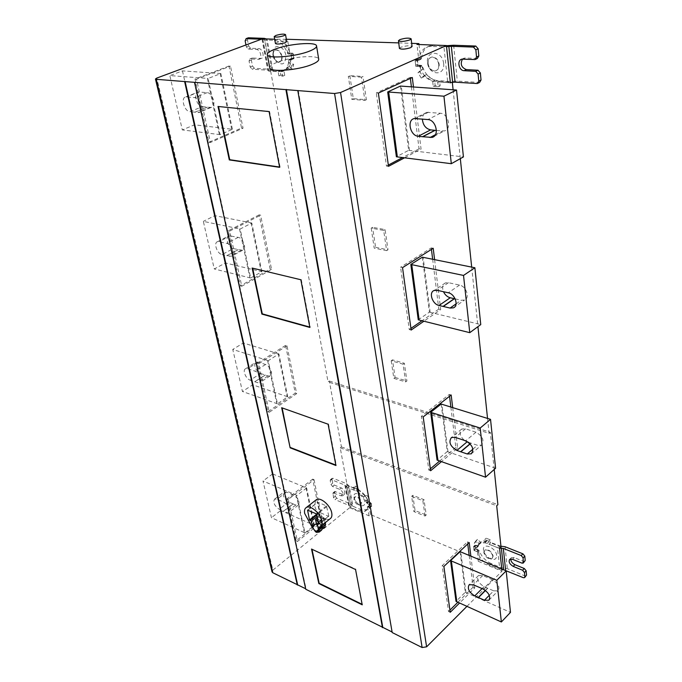 <?xml version="1.0" encoding="UTF-8"?>
<svg xmlns="http://www.w3.org/2000/svg" width="682" height="682" viewBox="0 0 682 682"><rect width="100%" height="100%" fill="white"/><g stroke="black" fill="none" stroke-linecap="round" stroke-linejoin="round"><path stroke-width="0.51" stroke-dasharray="3.41 2.56" d="M293.004 503.862L295.758 505.055L298.239 505.166C300.046 501.943 298.503 498.585 293.61 495.072L286.491 492.046L284.113 491.935C282.297 495.123 283.814 498.474 288.665 501.986L293.004 503.862L283.533 511.168L279.185 509.249C274.326 505.686 272.791 502.319 274.573 499.139L276.943 499.267L284.062 502.37C288.972 505.925 290.532 509.309 288.75 512.523L286.278 512.387L283.533 511.168M304.3 532.591L271.436 517.689L262.996 480.989L296.968 495.396L304.948 532.872L304.3 532.591L296.303 495.132M304.948 532.872L314.368 525.302L306.644 487.98L272.63 473.922L280.813 510.477L271.436 517.689M272.63 473.922L262.996 480.989M306.005 487.775L313.746 525.089L280.813 510.477M313.746 525.089L314.368 525.302M314.052 479.668L322.467 521.338L297.48 541.465L288.29 499.352L314.052 479.668L312.706 479.122L321.145 520.758L296.159 540.852L286.943 498.772L312.706 479.122M306.644 487.98L296.968 495.396M288.29 499.352L286.943 498.772M322.467 521.338L321.145 520.758M297.48 541.465L296.159 540.852M262.579 38.78L268.572 71.064L270.49 70.297L328.051 381.911L329.312 381.042L341.426 446.898L340.224 447.801L347.206 485.601L345.74 486.769L349.627 507.715L272.826 570.143L156.775 78.08M259.143 214.881L228.265 230.755L240.328 285.869L270.132 269.083L259.143 214.881L260.609 215.162L271.572 269.424L241.769 286.244L229.723 231.062L260.609 215.162M285.596 345.365L257.285 363.318L267.898 411.766L295.28 393.156L285.596 345.365L287.003 345.791L296.67 393.625L269.279 412.269L258.691 363.77L287.003 345.791M228.973 66.035L195.043 79.035L208.888 142.282L241.539 128.02L228.973 66.035L230.499 66.128L243.039 128.199L210.388 142.487L196.561 79.155L230.499 66.128M418.995 44.526L420.743 59.368L416.992 59.232L417.734 65.472L421.791 66.018L422.942 69.283L419.907 71.789L423.155 77.168L426.199 74.679L434.596 80.519L435.159 85.54L440.146 85.872L439.617 81.115L452.319 82.343M453.104 89.785L460.316 158.65M471.688 267.114L477.929 326.661M487.545 418.433L489.113 433.377L328.051 381.911M398.731 42.889L411.681 43.358M270.49 70.297L280.097 70.911L280.856 75.114L284.735 75.378L283.934 70.911L289.253 66.504L292.382 69.095L293.686 64.5L290.549 61.909L290.66 59.044L293.874 58.916L292.893 53.256L289.833 53.068L287.352 38.874M371.196 228.12L374.213 248.154L386.617 250.644L383.693 230.431L371.196 228.12L372.594 227.311L375.594 247.327L374.213 248.154M391.187 360.769L393.838 378.365L405.637 381.903L403.071 364.179L391.187 360.769L392.474 359.857L395.108 377.436L393.838 378.365M361.486 77.16L348.323 76.307L351.793 99.325L364.853 100.416L361.486 77.16L363.012 76.495L349.857 75.642L348.323 76.307M452.277 81.925L451.134 82.471M494.211 469.463L490.341 432.328L489.113 433.377M466.94 606.358L501.995 571.184L501.773 569.01M434.605 259.68L440.7 309.56L423.889 321.231M470.878 556.188L474.757 587.927L459.566 603.016M452.703 407.666L457.648 448.048L441.459 461.646M413.471 87.015L421.067 149.068L404.554 157.823M298.256 90.382L392.201 632.546M286.355 39.258L274.675 39.224M269.748 67.782C269.595 66.171 271.965 64.372 276.875 62.403C290.643 56.666 318.682 54.466 318.716 59.24M399.43 48.422L400.828 47.271C406.284 45.609 410.027 45.362 412.056 46.521M275.451 43.554L277.097 42.395C281.93 40.98 285.144 40.698 286.755 41.559M349.627 507.715L369.073 515.822L370.522 514.612L479.634 559.896L478.218 561.277L501.995 571.184M272.033 571.848L272.826 570.143M305.664 588.754L305.775 589.257M330.011 518.832C325.817 521.611 315.962 513.06 314.709 505.643L315.578 500.29M194.975 82.164L306.107 588.975M252.152 268.052L300.847 279.748M309.858 327.454L310.259 327.198L309.781 327.07M301.265 279.501L310.259 327.198M355.552 569.53L362.219 604.823M362.551 604.516L362.116 604.303M311.538 549.078L355.902 569.231M311.989 549.291L311.887 548.797M281.675 407.742L328.119 424.213M282.143 407.913L282.058 407.486M335.919 465.508L335.834 465.047M328.502 423.94L336.286 465.226M269.1 111.584L269.569 111.379L280.08 167.116L279.629 167.329M218.01 106.469L269.569 111.379M280.08 167.116L279.569 167.039M324.854 527.007L322.705 527.109L321.904 526.487L318.11 521.167L316.815 518.064L320.114 520.656L323.242 518.149L326.064 519.369L322.936 521.892L325.749 521.969L325.271 522.659M317.701 526.282L321.631 528.175L322.202 526.172L321.495 522.685L318.264 521.27M318.537 522.582L323.924 518.252L324.18 519.531L318.315 516.973L318.059 515.703L317.258 516.342M321.495 522.685L322.04 521.253L324.18 519.531M318.528 522.54L320.361 524.586L320.114 525.464L317.786 523.188M317.522 517.612L318.315 516.973M318.059 515.703L323.924 518.252M328.494 516.257L318.826 524.023L328.494 516.257L319.918 512.566L316.968 514.919M328.792 516.001L326.439 505.891L317.838 502.25L319.918 512.566M320.387 521.398L322.688 523.392L322.936 522.514L320.642 520.519L320.387 521.398M320.114 520.656L320.421 520.213L322.936 521.892M326.064 519.369L323.558 517.706L323.242 518.149M316.278 532.31L322.705 527.109M478.218 561.277L477.562 552.48C479.847 558.294 483.836 562.556 489.548 565.267L499.787 569.521L497.451 547.629L487.101 543.486C483.751 542.207 481.066 542.258 479.054 543.648L476.82 547.697L477.212 545.95L474.246 543.145L476.036 540.732L479.011 543.554L485.055 542.753L484.689 539.564L488.824 541.21L489.164 544.236L490.597 542.855L490.264 539.829L486.13 538.192L486.488 541.38L480.443 542.181L477.468 539.368L475.686 541.781L478.645 544.586L478.252 546.333L476.82 547.697M499.591 548.413L489.164 544.236M500.938 546.231L488.824 541.832L487.101 543.486M497.451 547.629L499.846 548.166M504.296 570.058L499.787 569.521M489.548 565.267L491.245 563.588L501.475 567.825L507.306 568.643L524.978 575.949L523.299 577.68M526.257 575.915L524.978 575.949M524.901 561.363L523.623 561.405L514.202 557.603L511.415 557.68L510.741 559.001M491.245 563.588C485.541 560.894 481.552 556.648 479.267 550.834L475.61 547.996L475.337 545.711L476.053 545.327L478.508 546.077L480.776 542.002C482.788 540.613 485.473 540.553 488.824 541.832M496.641 555.463C496.07 547.535 482.234 542.002 483.512 550.118L483.819 551.542C484.962 554.628 487.042 557.006 490.085 558.677C494.382 560.391 496.573 559.317 496.641 555.463M476.948 547.356L478.67 545.719M478.252 546.333L476.573 547.799L473.777 546.973L473.896 549.632L474.783 550.664L476.496 549.027M340.224 447.801L496.701 505.771M370.522 514.612L368.945 505.601L371.554 506.641L370.923 502.992L368.084 501.662L367.223 499.565L369.277 498.917L366.899 495.081L364.853 495.746L358.954 490.443L358.425 487.477L355.049 486.13L355.552 488.934L347.206 485.601M478.005 546.427L474.97 545.199L475.431 549.053L478.508 550.34L479.634 559.896M501.023 547.015L490.597 542.855M425.074 516.044L422.849 500.682L411.613 496.326L413.906 511.594L425.074 516.044L426.233 515.021L424.025 499.676L412.789 495.328L415.074 510.588L426.233 515.021M341.426 446.898L497.877 504.68M329.312 381.042L490.341 432.328M345.74 486.769L354.086 490.111L355.552 488.934M354.086 490.111L353.574 487.306L355.049 486.13M353.574 487.306L356.95 488.653L358.425 487.477M356.95 488.653L357.487 491.628L358.954 490.443M357.487 491.628L363.387 496.931L364.853 495.746M363.387 496.931L366.899 495.081M365.433 496.274L367.82 500.111L369.277 498.917M367.82 500.111L365.765 500.759L367.223 499.565M365.765 500.759L366.626 502.864L368.084 501.662M366.626 502.864L366.396 502.395C364.103 496.931 360.556 493.086 355.782 490.861L347.453 487.519L351.187 507.706L359.448 511.142L365.202 511.227L367.487 506.803L369.073 515.822M367.248 507.238L368.996 505.78L366.942 509.786L361.179 509.718L352.926 506.291L349.218 486.121L346.644 483.7L332.969 478.261L331.213 479.625L344.879 485.09L347.453 487.519M351.187 507.706L348.621 505.226L335.058 499.599L336.797 498.218L350.36 503.819L352.926 506.291M355.782 490.861L357.547 489.446L349.218 486.121M331.213 479.625L330.472 479.617L330.199 480.554L330.966 484.501L332.526 486.454L339.662 489.344C342.85 491.534 343.839 493.691 342.603 495.814L340.881 495.788L333.021 492.856L333.507 497.655L335.058 499.599M336.797 498.218L335.246 496.274L334.76 491.483L342.628 494.399L344.35 494.424C345.586 492.302 344.606 490.145 341.409 487.954L334.282 485.081L332.714 483.129L331.955 479.19L332.236 478.252L332.969 478.261M368.996 505.78L367.811 506.845L369.832 507.502L369.601 504.944L366.89 503.154L369.465 504.203L370.096 507.843L371.554 506.641M357.547 489.446C362.321 491.662 365.859 495.499 368.152 500.955L371.349 503.504L371.579 506.061L369.559 505.405M354.026 497.459C354.896 500.869 356.891 503.461 360.019 505.234C363.446 506.521 365.032 505.379 364.768 501.833C363.762 494.774 352.952 489.966 353.949 496.948L354.026 497.459M368.988 505.592L367.811 506.845M368.945 505.601L367.487 506.803M367.53 506.794L370.096 507.843M366.405 502.412L368.152 500.972M368.348 501.952L366.89 503.154M370.923 502.992L369.465 504.203M361.622 502.336L360.872 504.825L358.365 504.68L354.231 499.318L354.99 496.803C357.888 496.385 360.096 498.235 361.622 502.336M353.941 499.556L354.7 497.042C357.59 496.624 359.798 498.474 361.332 502.574L360.573 505.064C357.683 505.49 355.475 503.648 353.941 499.556M477.085 551.712L478.508 550.34M478.457 550.289L477.025 551.661L474.783 550.664M477.553 552.463L479.267 550.826M476.573 547.799L473.538 546.563L473.999 550.417L477.025 551.661M474.97 545.199L473.538 546.563M475.431 549.053L473.999 550.417M478.645 544.586L477.212 545.95M475.686 541.781L474.246 543.145M477.468 539.368L476.036 540.732M480.443 542.181L479.011 543.554M486.488 541.38L485.055 542.753M486.13 538.192L484.689 539.564M490.264 539.829L488.824 541.21M422.849 500.682L424.025 499.676M413.906 511.594L415.074 510.588M411.613 496.326L412.789 495.328M484.118 552.326L484.945 549.939C488.644 549.155 491.39 551.175 493.154 556.009L492.344 558.37L488.653 558.226L484.331 553.307L484.118 552.326M492.864 556.29L492.054 558.652C488.346 559.453 485.61 557.433 483.828 552.599L484.655 550.212C488.363 549.428 491.1 551.457 492.864 556.29M289.833 53.068L287.889 53.835L287.327 52.923C284.309 45.268 280.012 41.073 274.428 40.349L264.761 39.982L270.507 71.081L281.862 71.601C286.176 70.51 288.435 66.785 288.648 60.425L288.614 62.684L291.76 65.284L290.455 69.879L287.318 67.279L282.007 71.687L282.817 76.162L278.938 75.898L278.171 71.687L268.572 71.064M287.889 53.835L285.391 39.616M270.507 71.081L267.736 70.186L252.093 69.189L254.395 68.285L270.038 69.274L272.817 70.161L282.399 70.766L280.089 71.704M261.411 39.215L264.761 39.982M288.648 60.408L290.975 59.505C290.754 65.856 288.486 69.573 284.172 70.664L282.399 70.766M290.66 59.044L288.725 59.811M274.428 40.349L276.781 39.462C282.365 40.187 286.662 44.364 289.662 52.011L290.643 53.085L292.518 53.179L293.49 54.262L294.07 57.612L293.575 58.601L291.47 58.516L290.975 59.479M290.873 58.754L288.938 59.522L291.248 59.522L291.743 58.533L291.163 55.174L290.182 54.1L292.518 53.179M288.938 59.522L291.939 59.684L293.874 58.916M292.893 53.256L290.95 54.023L291.939 59.684M289.893 53.111L287.94 53.878L290.95 54.023M290.182 54.1L287.94 53.878M289.671 52.028L287.335 52.94M276.781 39.462L266.227 38.917M245.946 44.952L246.313 46.845L248.222 49.104L256.441 49.479C260.447 49.419 262.715 58.959 258.802 59.343L249.902 58.925L249.049 61.005L250.2 66.938L252.093 69.189M254.395 68.285L252.502 66.043L251.36 60.11L252.212 58.038L261.112 58.447C265.025 58.064 262.775 48.533 258.768 48.601L250.55 48.226L248.64 45.975L247.481 39.94L248.026 37.928M273.397 54.91L275.289 59.82C281.854 66.435 285.391 65.003 285.886 55.54C284.42 45.489 273.005 42.813 273.192 52.429L273.397 54.91M281.973 56.197C282.382 59.496 281.538 61.457 279.424 62.079C277.693 62.267 276.116 61.286 274.693 59.146L273.243 54.049C273.371 51.636 274.283 50.238 275.963 49.837C278.87 49.905 280.873 52.02 281.973 56.197M273.005 55.907C272.57 52.591 273.431 50.613 275.571 49.991C278.478 50.05 280.481 52.173 281.589 56.35C281.998 59.649 281.146 61.61 279.04 62.233C276.133 62.198 274.121 60.093 273.005 55.907M290.549 61.909L288.614 62.684M293.686 64.5L291.76 65.284M292.382 69.095L290.455 69.879M289.253 66.504L287.318 67.279M283.934 70.911L282.007 71.687M284.735 75.378L282.817 76.162M280.856 75.114L278.938 75.898M280.097 70.911L278.171 71.687M420.743 59.368L418.816 60.229L416.949 44.449M450.384 82.837L437.716 82.011L438.253 86.784L433.258 86.444L432.686 81.414L424.281 75.557L421.246 78.055L417.998 72.667L421.024 70.152L419.873 66.887L420.172 67.569L422.473 66.529L421.365 65.353L419.063 65.225L417.955 64.031L417.512 60.331L418.177 59.249L420.837 59.334L421.502 58.26L419.191 59.291L418.816 60.229M420.683 59.411L418.526 60.366L415.867 60.272L415.202 61.363L415.653 65.071L416.762 66.265L419.507 66.538L415.815 66.342L415.065 60.093L416.992 59.232M418.757 60.272L415.065 60.093M417.734 65.472L415.815 66.342M421.425 65.668L419.507 66.538M419.873 66.887L421.791 66.018M421.024 70.152L422.942 69.283M417.998 72.667L419.907 71.789M421.246 78.055L423.155 77.168M424.281 75.557L426.199 74.679M432.686 81.414L434.596 80.519M433.258 86.444L435.159 85.54M438.253 86.784L440.146 85.872M437.716 82.011L439.617 81.115M420.172 67.569C423.19 76 428.202 80.715 435.201 81.729L447.75 82.539L443.922 46.743L428.859 46.427C423.198 47.859 419.976 52.139 419.191 59.266L419.191 59.291M450.35 82.531L447.75 82.539M443.922 46.743L446.557 46.674M435.201 81.729L437.486 80.647L450.018 81.448L457.315 81.09L479.139 82.462L476.88 83.579M446.454 45.72L450.018 81.448M421.502 58.26L421.51 58.234C422.303 51.116 425.525 46.845 431.177 45.413L446.241 45.711M437.486 80.647C430.495 79.649 425.491 74.943 422.482 66.555L422.473 66.529M443.615 63.494C442.55 50.366 425.594 49.718 427.529 62.676C428.577 75.506 445.346 76.555 443.615 63.494M479.634 82.42L479.139 82.462M477.34 58.499L465.243 58.004L462.49 59.07M428.1 63.673C427.887 60.067 429.123 57.851 431.817 57.041C435.662 56.956 438.117 59.36 439.165 64.244C439.353 67.816 438.134 70.007 435.5 70.817C431.638 70.945 429.174 68.567 428.1 63.673M438.782 64.415C438.969 67.987 437.75 70.186 435.116 70.996C431.254 71.124 428.79 68.746 427.716 63.852C427.503 60.238 428.739 58.03 431.433 57.22C435.278 57.135 437.733 59.53 438.782 64.415M433.206 248.282L431.263 247.907L431.442 249.39M432.661 259.296L438.807 309.108L440.7 309.56M402.533 267.634L400.573 267.216L431.263 247.907M411.169 330.054L409.26 329.559L400.573 267.216M438.807 309.108L421.979 320.753M410.939 328.4L409.26 329.559M422.354 257.182L429.396 312.134L418.254 319.807M429.396 312.134L480.75 324.581M455.184 298.887L461.245 300.259L464.553 300.029C470.213 298.008 466.292 286.184 459.557 285.093L448.466 282.698L445.414 282.902C442.533 284.522 441.893 287.454 443.488 291.708M469.207 542.565L467.494 541.866L467.75 543.946M469.173 555.48L473.078 587.193L474.757 587.927M473.078 587.193L457.878 602.249M449.924 610.134L448.534 611.515L442.149 565.702L467.494 541.866M450.222 612.3L448.534 611.515M443.88 566.452L442.149 565.702M460.077 551.644L465.277 592.249L456.019 601.388M465.277 592.249L510.477 612.368M493.691 590.834L498.107 590.825C500.119 587.091 498.235 583.391 492.455 579.709L482.72 575.565L478.5 575.565C476.445 579.248 478.287 582.939 484.015 586.639L493.691 590.834L489.284 595.309M487.732 588.251L485.507 590.493M451.16 394.997L449.319 394.443L449.549 396.259M450.879 407.103L455.857 447.443L457.648 448.048M423.19 416.915L421.34 416.318L449.319 394.443M430.632 470.742L428.833 470.094L421.34 416.318M455.857 447.443L439.66 461.015M430.368 468.807L428.833 470.094M441.169 404.042L447.256 451.578L437.068 460.086M447.256 451.578L495.584 468.236M468.423 442.294L477.443 445.278L481.483 445.082C484.57 440.521 482.737 436.233 475.985 432.2L465.559 428.85L461.74 429.029C458.833 432.09 459.719 435.883 464.408 440.402M471.057 443.164L470.179 443.905M412.312 77.501L410.24 77.364L410.368 78.387M411.408 86.87L419.046 148.829L421.067 149.068M378.374 93.084L376.293 92.922L410.24 77.364M388.51 166.331L386.481 166.058L376.293 92.922M419.046 148.829L402.533 157.568M388.339 165.078L386.481 166.058M400.428 86.068L408.663 150.33L396.387 156.783M408.663 150.33L463.428 156.911M436.412 130.467L444.314 130.935C452.055 129.52 448.551 113.519 440.367 113.255L426.821 112.317C424.008 113.161 422.525 115.394 422.354 119.035M386.617 250.644L387.998 249.808L385.091 229.612L372.594 227.311M375.594 247.327L387.998 249.808M383.693 230.431L385.091 229.612M405.637 381.903L406.907 380.965L404.358 363.25L392.474 359.857M395.108 377.436L406.907 380.965M403.071 364.179L404.358 363.25M349.857 75.642L353.302 98.643L366.362 99.717L363.012 76.495M351.793 99.325L353.302 98.643M364.853 100.416L366.362 99.717M270.132 269.083L271.572 269.424M228.265 230.755L229.723 231.062M240.328 285.869L241.769 286.244M261.879 271.709L251.803 223.014L240.2 229.016L250.644 278.017L261.879 271.709L225.435 262.962L214.276 268.964L203.338 221.369L240.2 229.016M250.644 278.017L214.276 268.964M251.803 223.014L214.847 215.648L203.338 221.369M214.847 215.648L225.435 262.962M233.321 248.589L242.596 250.303C247.055 249.322 243.303 238.137 238.231 237.362L229.033 235.725C224.6 236.688 228.325 247.779 233.321 248.589L222.025 254.582C217.038 253.738 213.236 242.562 217.643 241.633L226.825 243.338C231.889 244.147 235.716 255.409 231.283 256.364L222.025 254.582M226.731 255.682L238.035 249.655M295.28 393.156L296.67 393.625M257.285 363.318L258.691 363.77M267.898 411.766L269.279 412.269M287.77 396.813L278.895 353.915L268.265 360.701L277.446 403.812L287.77 396.813L252.698 384.818L242.434 391.485L232.767 349.44L268.265 360.701M277.446 403.812L242.434 391.485M278.895 353.915L243.338 342.986L232.767 349.44M243.338 342.986L252.698 384.818M260.601 373.489L268.009 375.944L270.106 375.953C273.653 374.785 270.055 365.68 265.554 364.495L258.111 362.099L256.125 362.082C252.587 363.225 256.151 372.27 260.601 373.489L250.217 380.172C245.776 378.919 242.144 369.823 245.665 368.706L247.643 368.732L255.077 371.187C259.578 372.415 263.235 381.579 259.706 382.721L257.625 382.696L250.217 380.172M254.753 381.715L265.136 374.989M241.539 128.02L243.039 128.199M195.043 79.035L196.561 79.155M208.888 142.282L210.388 142.487M232.4 129.299L220.866 73.537L208.121 78.464L220.09 134.652L232.4 129.299L194.523 124.806L182.324 129.912L169.844 75.6L208.121 78.464M220.09 134.652L182.324 129.912M220.857 73.537L182.461 70.885L169.844 75.6M182.461 70.885L194.523 124.806M202.324 106.665L211.198 107.441C216.723 106.878 212.903 92.786 207.14 92.658L198.343 91.976C192.844 92.53 196.663 106.469 202.324 106.665L189.954 111.695C184.302 111.481 180.372 97.432 185.854 96.895L194.634 97.628C200.38 97.79 204.31 111.984 198.803 112.53L189.954 111.695M194.839 112.223L207.217 107.159M293.166 503.93L283.686 511.244M310.353 523.222L316.815 518.064M325.749 521.969L319.295 527.186M322.202 526.172L318.323 529.309M322.04 521.253L317.897 519.445M307.795 510.145L317.838 502.25M326.439 505.891L316.397 513.87M307.821 510.153L317.539 502.523M316.721 514.151L319.449 511.977M326.908 506.487L316.874 514.475M311.384 524.987L317.829 519.812M311.665 526.342L318.11 521.167M315.485 531.687L321.904 526.487M315.757 531.892L322.185 526.692M316.712 532.318L323.14 527.109M316.96 532.352L323.387 527.143M505.064 546.734L507.306 568.643M501.125 546.214L503.418 568.097M499.164 545.958L501.475 567.825M477.946 546.086L476.224 547.731M361.179 509.718L359.448 511.142M344.879 485.09L348.621 505.226M345.731 485.899L349.474 506.053M333.507 497.655L335.246 496.274M332.756 493.759L334.495 492.387M350.36 503.819L346.644 483.7M352.065 505.464L348.357 485.311M368.953 501.909L367.197 503.342M368.8 503.998L370.548 502.557M369.601 504.944L371.349 503.504M369.976 507.11L371.724 505.66M369.414 507.502L371.161 506.053M331.955 479.19L330.199 480.554M330.966 484.501L332.714 483.129M332.526 486.454L334.282 485.081M339.662 489.344L341.409 487.954M340.881 495.788L342.628 494.399M333.762 492.873L335.51 491.492M476.667 551.44L478.38 549.794M514.202 557.603L512.506 559.308M523.623 561.405L521.926 563.119M473.896 549.632L475.61 547.996M475.337 545.711L473.623 547.348M476.053 545.327L474.34 546.964M262.902 39.479L268.657 70.485M291.589 58.507L289.262 59.428M288.307 54.006L290.643 53.085M261.982 39.232L267.736 70.186M250.2 66.938L252.502 66.043M270.038 69.274L264.326 38.363M271.888 69.862L266.176 38.857M272.817 70.161L267.114 39.104M293.456 58.609L291.129 59.53M294.07 57.612L291.743 58.533M291.163 55.174L293.49 54.262M247.481 39.94L245.145 40.801M248.64 45.975L246.313 46.845M250.55 48.226L248.222 49.104M258.768 48.601L256.441 49.479M260.626 58.473L258.316 59.368M252.425 58.03L250.115 58.916M251.36 60.11L249.049 61.005M420.658 59.343L418.347 60.374M421.365 65.353L419.063 66.393M433.539 45.242L431.212 46.257M448.705 45.558L452.447 81.329M453.641 45.242L457.315 81.09M462.959 59.061L465.243 58.004M474.629 59.607L476.914 58.533M418.356 59.232L416.046 60.263M419.063 65.225L416.762 66.265M417.955 64.031L415.653 65.071M417.512 60.331L415.202 61.363M430.163 312.373L423.138 257.387M456.088 303.865L461.245 300.259M459.557 285.093L448.296 292.783M448.466 282.698L437.179 290.302M465.968 592.615L460.776 552.002M492.455 579.709L483.137 589.043M487.519 588.157L485.337 590.356M484.015 586.639L482.072 588.583M482.72 575.565L473.376 584.798M447.989 451.885L441.91 404.332M470.827 443.087L470.043 443.76M472.89 449.165L477.443 445.278M475.985 432.2L465.704 440.836M465.559 428.85L455.261 437.384M409.481 150.466L401.272 86.162M435.414 134.712L442.354 131.072M440.367 113.255L427.921 119.555M428.526 112.206L416.054 118.438M251.104 222.912L261.197 271.589M239.484 228.879L249.936 277.855M238.206 249.697L226.901 255.724M241.019 250.337L229.715 256.389M238.231 237.362L226.825 243.338M230.507 235.699L219.11 241.616M278.23 353.762L287.113 396.643M267.574 360.497L276.773 403.591M265.307 375.04L254.915 381.775M268.009 375.944L257.625 382.696M265.554 364.495L255.077 371.187M258.111 362.099L247.643 368.732M220.133 73.52L231.684 129.248M207.371 78.413L219.357 134.567M207.405 107.176L195.018 112.24M210.32 107.475L197.933 112.556M207.14 92.658L194.634 97.628M199.11 91.942L186.621 96.87M288.665 501.986L279.185 509.249M286.491 492.046L276.943 499.267M293.61 495.072L284.062 502.37M295.758 505.055L286.278 512.387M320.063 526.871L320.915 526.189M321.631 528.175L318.051 531.082M307.573 510.136L317.616 502.242M318.792 524.262L328.715 516.265M320.114 525.464L322.688 523.392M320.642 520.519L318.068 522.591M323.558 517.706L320.421 520.213M325.612 522.02L319.159 527.237M480.776 542.002L479.054 543.648M366.942 509.786L365.202 511.227M367.402 506.837L369.141 505.396M371.579 506.061L369.832 507.502M358.365 504.68L360.019 505.234M353.949 496.948L354.18 498.96M332.236 478.252L330.472 479.617M344.35 494.424L342.603 495.814M334.76 491.483L333.021 492.856M511.415 557.68L509.718 559.385M475.49 545.336L473.777 546.973M483.819 551.542L484.331 553.307M490.085 558.677L488.653 558.226M284.172 70.664L281.862 71.601M291.47 58.516L289.142 59.436M293.575 58.601L291.248 59.522M274.693 59.146L275.289 59.82M273.192 52.429L273.243 54.049M261.112 58.447L258.802 59.343M249.902 58.925L252.212 58.038M420.837 59.334L418.526 60.366M431.177 45.413L428.859 46.427M478.031 83.213L477.374 83.536M464.323 58.072L462.038 59.129M475.746 59.249L475.056 59.573M418.177 59.249L415.867 60.272M453.394 307.846L464.553 300.029M445.414 282.902L434.119 290.489M488.858 600.254L498.107 590.825M478.5 575.565L469.156 584.764M471.296 453.811L481.483 445.082M461.74 429.029L451.441 437.529M434.153 136.272L444.314 130.935M426.821 112.317L414.341 118.54M242.596 250.303L231.283 256.364M217.643 241.633L229.033 235.725M270.106 375.953L259.706 382.721M245.665 368.706L256.125 362.082M211.198 107.441L198.803 112.53M185.854 96.895L198.343 91.976M274.573 499.139L284.113 491.935M298.239 505.166L288.75 512.523"/><path stroke-width="1.02" d="M451.134 82.471L450.384 82.837L446.437 45.541L340.557 92.513L334.589 93.519L156.263 79.3L155.453 78.984L156.775 78.08L262.579 38.78L274.675 39.224M452.319 82.343L453.104 89.785M460.316 158.65L471.688 267.114M477.929 326.661L487.545 418.433M411.681 43.358L418.893 43.614L418.995 44.526M286.355 39.258L398.731 42.889M501.773 569.01L499.591 548.413L501.023 547.015L496.701 505.771L497.877 504.68L494.211 469.463M340.557 92.513L426.608 646.826L466.94 606.358M423.889 321.231L411.169 330.054L402.533 267.634L433.206 248.282L434.605 259.68M459.566 603.016L450.222 612.3L443.88 566.452L469.207 542.565L470.878 556.188M441.459 461.646L430.632 470.742L423.19 416.915L451.16 394.997L452.703 407.666M404.554 157.823L388.51 166.331L378.374 93.084L412.312 77.501L413.471 87.015M426.608 646.826L422.107 647.525L392.201 632.546L297.787 90.578M446.437 45.541L416.949 44.449L418.893 43.614M316.559 45.984L318.716 59.24C318.869 60.758 316.661 62.48 312.075 64.398C298.426 70.306 269.518 72.539 269.748 67.782L267.31 54.577C267.029 59.129 296.09 56.742 309.841 50.98C314.47 49.095 316.704 47.433 316.559 45.984C316.559 41.414 288.384 43.759 274.505 49.368C269.569 51.295 267.165 53.034 267.31 54.577M411.127 38.823L412.056 46.521L410.692 47.663C405.219 49.334 401.468 49.581 399.43 48.422L398.459 40.741C400.496 41.858 404.264 41.593 409.754 39.94L411.127 38.823C409.089 37.698 405.338 37.962 399.865 39.607L398.459 40.741M285.536 34.603L286.755 41.559L285.136 42.71C280.293 44.134 277.062 44.415 275.451 43.554L274.198 36.598C275.809 37.433 279.049 37.143 283.908 35.728L285.536 34.603C283.925 33.768 280.703 34.057 275.852 35.464L274.198 36.598M286.389 89.436L382.781 627.355L392.107 632.018M194.506 82.343L305.775 589.257L382.781 627.355M156.263 79.3L272.817 572.752L272.033 571.848L155.453 78.984M272.817 572.752L305.664 588.754M285.911 89.632L382.449 627.662M300.847 279.748L309.858 327.454L261.879 314.095L252.152 268.052L300.847 279.748M362.219 604.823L318.826 583.528L311.538 549.078L355.552 569.53L362.219 604.823M328.119 424.213L335.919 465.508L290.14 447.818L281.675 407.742L328.119 424.213M279.629 167.329L229.297 159.92L218.01 106.469L269.1 111.584L279.629 167.329M315.578 500.29L316.465 499.599C320.625 496.871 330.54 505.473 331.725 512.907C332.245 515.831 331.674 517.808 330.011 518.832L320.915 526.189M185.086 81.38L297.642 584.738M184.617 81.559L297.309 585.02M261.879 314.095L262.289 313.856L252.647 268.171M309.781 327.07L262.289 313.856M362.116 604.303L319.159 583.246L311.989 549.291M290.14 447.818L282.143 407.913M335.834 465.047L290.515 447.554M229.297 159.92L229.749 159.707L218.521 106.52M279.569 167.039L229.749 159.707M321.733 520.954C320.489 513.486 310.532 504.774 306.406 507.468C304.692 508.491 304.129 510.503 304.709 513.512L311.665 526.342L315.485 531.687L316.278 532.31L318.426 532.233L319.159 527.237L320.063 526.871C321.708 525.865 322.262 523.895 321.733 520.954M312.467 526.7L311.299 521.091L309.483 519.906L307.573 510.136L316.397 513.87L318.826 524.023L317.173 523.682L318.323 529.309L317.769 531.312C315.51 531.534 313.746 529.991 312.467 526.7L316.346 523.588L317.701 526.282M317.173 523.682L318.537 522.582M318.264 521.27L315.63 520.11L316.346 523.588M317.786 523.188L318.528 522.54M315.63 520.11L317.522 517.612M317.258 516.342L311.299 521.091M319.133 529.667L325.578 524.449L324.854 527.007L318.792 531.934M325.578 524.449L325.271 522.659M499.846 548.166L503.35 548.413L521.218 555.557L522.923 553.844L505.064 546.734L500.938 546.231M510.741 559.001C510.852 561.397 512.242 563.289 514.901 564.679L524.288 568.507L526.146 570.783L526.547 575.088L524.577 577.645L523.299 577.68L504.296 570.058M524.867 576.827L524.467 572.513L522.6 570.237L513.205 566.384C509.539 564.108 508.38 561.772 509.718 559.385L512.506 559.308L521.926 563.119L523.205 563.085L523.103 557.85L521.218 555.557M522.923 553.844L524.799 556.128L525.208 560.51L523.341 562.957M526.547 575.088L524.705 577.518M266.227 38.917L264.326 38.363L248.546 37.791L246.202 38.644L261.411 39.215M246.202 38.644L245.145 40.801L245.946 44.952M248.026 37.928L248.546 37.791M462.49 59.07C460.018 64.031 461.313 67.544 466.377 69.607L477.997 70.237L480.375 72.94L481.023 80.033L478.773 81.141L477.374 83.536L455.056 82.181L450.35 82.531M446.557 46.674L451.331 46.274L473.453 47.092L475.755 46.044L453.641 45.242L446.454 45.72M478.773 81.141L478.108 74.04L475.729 71.329L464.11 70.689C458.671 70.698 456.71 59.931 462.038 59.129L475.056 59.573L476.53 57.075L475.857 49.82L473.453 47.092M481.023 80.033L479.634 82.42L478.031 83.213M475.755 46.044L478.15 48.763L478.815 56.009L477.34 58.499L475.746 59.249M431.442 249.39L432.661 259.296M421.979 320.753L410.939 328.4M410.828 264.471L422.354 257.182L474.877 267.753L463.521 275.434L469.77 332.671L418.254 319.807L410.828 264.471L463.521 275.434M469.77 332.671L480.75 324.581L474.877 267.753M443.488 291.708C445.056 294.931 447.307 296.951 450.231 297.761L455.184 298.887M443.036 306.414L439.046 305.476C432.388 304.266 428.449 292.399 434.119 290.489L437.179 290.302L448.296 292.783C455.039 293.925 459.046 305.86 453.394 307.846L450.086 308.059L443.036 306.414L454.221 298.665M454.459 298.716L443.283 306.465M467.75 543.946L469.173 555.48M457.878 602.249L449.924 610.134M456.019 601.388L450.555 560.621L460.077 551.644L506.189 570.843L496.811 580.288L501.364 621.967L456.019 601.388M450.555 560.621L496.811 580.288M506.189 570.843L510.477 612.368L501.364 621.967M478.261 597.475L474.749 595.915C468.994 592.147 467.136 588.43 469.156 584.764L473.376 584.798L483.137 589.043C488.943 592.794 490.852 596.528 488.858 600.254L484.45 600.22L478.261 597.475L485.337 590.356M485.507 590.493L478.474 597.568M449.549 396.259L450.879 407.103M439.66 461.015L430.368 468.807M430.657 412.286L441.169 404.042L490.537 419.353L480.188 428.04L485.55 477.195L437.068 460.086L430.657 412.286L480.188 428.04M485.55 477.195L495.584 468.236L490.537 419.353M464.408 440.402L468.423 442.294M460.623 451.731L456.863 450.452C450.154 446.318 448.347 442.004 451.441 437.529L455.261 437.384L465.704 440.836C472.49 444.937 474.348 449.259 471.296 453.811L467.247 453.982L460.623 451.731L470.043 443.76M470.179 443.905L460.853 451.799M410.368 78.387L411.408 86.87M402.533 157.568L388.339 165.078M387.691 91.959L400.428 86.068L456.522 90.024L443.939 96.205L451.313 163.697L396.387 156.783L387.691 91.959L443.939 96.205M451.313 163.697L463.428 156.911L456.522 90.024M422.354 119.035C422.917 125.028 425.662 128.642 430.598 129.878L436.412 130.467M422.508 136.724L418.245 136.264C410.206 135.863 406.608 119.836 414.341 118.54L427.921 119.555C436.113 119.862 439.737 136.016 431.987 137.406L422.508 136.724L434.852 130.313M435.107 130.33L422.763 136.741M334.589 93.519L422.107 647.525M317.897 519.445L316.175 518.695M316.968 514.919L309.96 520.502M309.483 519.906L316.721 514.151M318.861 528.303L325.305 523.085M503.648 569.785L501.381 548.149M505.618 570.348L503.35 548.413M523.103 557.85L524.799 556.128M526.146 570.783L524.467 572.513M524.288 568.507L522.6 570.237M514.901 564.679L513.205 566.384M525.208 560.51L523.512 562.232M452.618 82.3L448.858 46.427M455.056 82.181L451.331 46.274M478.108 74.04L480.375 72.94M475.729 71.329L477.997 70.237M464.11 70.689L466.377 69.607M476.53 57.075L478.815 56.009M475.857 49.82L478.15 48.763M419.149 320.046L411.749 264.676M450.086 308.059L456.088 303.865M450.231 297.761L439.046 305.476M456.821 601.771L451.365 560.988M484.45 600.22L489.284 595.309M482.072 588.583L474.749 595.915M437.921 460.401L431.527 412.584M467.247 453.982L472.89 449.165M467.085 441.851L456.863 450.452M397.342 156.92L388.663 92.044M430.027 137.534L435.414 134.712M430.598 129.878L418.245 136.264M316.465 499.599L306.406 507.468M246.032 38.661L248.367 37.8M431.987 137.406L434.153 136.272"/></g></svg>
